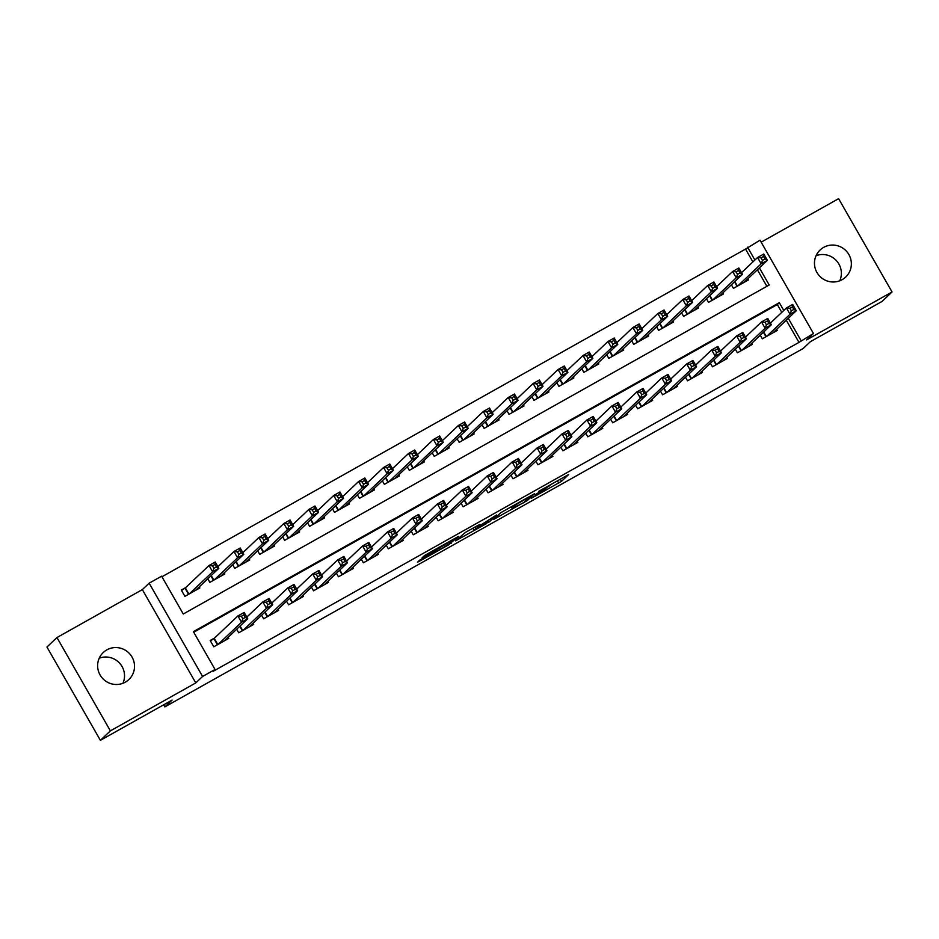 <?xml version="1.0" encoding="UTF-8"?>
<svg xmlns="http://www.w3.org/2000/svg" width="939" height="939" viewBox="0 0 939 939"><rect width="100%" height="100%" fill="white"/><g stroke="black" fill="none" stroke-linecap="round" stroke-linejoin="round"><path stroke-width="1.41" d="M531.263 498.339L561.545 481.296L568.635 474.559L538.563 491.437L550.043 485.486L534.913 494.888L546.287 489.09L531.263 498.339M99.229 658.216A18.616 18.287 -133.4 0 1 122.939 683.275M125.321 682.16A18.616 18.287 46.6 0 0 130.803 655.176A18.616 18.287 46.6 0 0 103.278 652.499A18.616 18.287 46.6 0 0 125.321 682.16M816.061 255.725A18.616 18.287 -133.4 0 1 839.771 280.784M842.166 279.658A18.616 18.287 46.6 0 0 847.647 252.673A18.616 18.287 46.6 0 0 820.123 249.997A18.616 18.287 46.6 0 0 842.166 279.658M422.339 558.541L419.498 560.29L417.479 562.215L419.569 561.158L448.443 544.949L458.385 536.474L424.581 555.477L422.151 557.789L424.24 556.745L453.795 539.467L449.065 543.986L442.081 548.306L422.339 558.541M100.391 740.331L46.95 647.03L56.95 637.558L110.379 730.871L100.391 740.331L172.072 700.083L164.877 706.891L803.174 348.498L810.369 341.69L882.05 301.442L892.05 291.97L806.648 339.918L813.456 333.486L798.983 342.383L213.047 671.373L215.043 669.484L202.578 676.479L149.148 583.178L161.614 576.182L183.269 614L769.205 285.01L759.405 267.885M110.379 730.871L195.782 682.923L202.578 676.479M493.632 519.431L527.401 500.464L534.502 493.738L500.698 512.741L493.632 519.431M486.508 523.575L455.544 540.841L465.474 532.366L479.923 524.373L476.989 527.178L479.078 526.133L496.543 515.006L489.348 521.838L486.296 523.223M892.05 291.97L838.609 198.669L761.153 242.168M185.664 587.603L181.297 590.056L184.913 596.359L199.866 587.955L199.244 586.875M760.285 335.223L762.339 338.803L777.292 330.399L776.67 329.307M735.354 349.214L737.397 352.794L752.362 344.402L751.74 343.31M710.412 363.217L712.466 366.797L727.432 358.393L726.798 357.313M685.482 377.22L687.536 380.8L702.489 372.396L701.867 371.304M660.551 391.223L662.605 394.803L677.559 386.399L676.937 385.307M635.621 405.214L637.663 408.794L652.628 400.401L652.006 399.31M610.679 419.217L612.733 422.796L627.698 414.392L627.064 413.313M585.748 433.219L587.802 436.799L602.756 428.395L602.134 427.304M560.818 447.222L562.86 450.802L577.825 442.398L577.203 441.307M535.887 461.213L537.93 464.793L552.895 456.401L552.273 455.309M510.945 475.216L512.999 478.796L527.964 470.392L527.331 469.312M486.015 489.219L488.069 492.799L503.022 484.395L502.4 483.303M461.084 503.222L463.127 506.802L478.092 498.398L477.47 497.306M436.154 517.213L438.196 520.793L453.161 512.401L452.539 511.309M411.212 531.216L413.266 534.796L428.219 526.392L427.597 525.312M386.281 545.219L388.335 548.799L403.289 540.394L402.667 539.303M361.351 559.221L363.393 562.801L378.358 554.397L377.736 553.306M336.408 573.213L338.463 576.792L353.428 568.4L352.806 567.309M311.478 587.215L313.532 590.795L328.486 582.391L327.864 581.311M286.548 601.218L288.602 604.798L303.555 596.394L302.933 595.303M261.617 615.221L263.659 618.789L278.625 610.397L278.003 609.305M236.675 629.212L238.729 632.792L253.694 624.4L253.061 623.308M798.983 342.383L786.283 320.211M781.788 312.347L777.316 304.553L193.716 632.24M214.55 638.039L210.183 640.492L213.799 646.795L228.752 638.391L228.13 637.311M752.902 261.911L745.543 249.081L161.942 576.757M766.881 286.325L757.397 269.775M747.784 278.871L748.406 279.963L733.453 288.367L731.399 284.787M722.854 292.874L723.476 293.966L708.511 302.358L706.468 298.778M697.923 306.877L698.546 307.969L683.58 316.361L681.538 312.781M672.981 320.868L673.603 321.96L658.65 330.364L656.596 326.784M648.051 334.871L648.673 335.962L633.719 344.367L631.665 340.787M623.12 348.874L623.742 349.965L608.777 358.358L606.735 354.778M598.19 362.877L598.812 363.956L583.847 372.36L581.793 368.781M573.248 376.868L573.87 377.959L558.916 386.363L556.862 382.783M548.317 390.87L548.939 391.962L533.986 400.366L531.932 396.786M523.387 404.873L524.009 405.965L509.044 414.357L507.001 410.777M498.445 418.876L499.079 419.956L484.113 428.36L482.059 424.78M473.514 432.867L474.136 433.959L459.183 442.363L457.129 438.783M448.584 446.87L449.206 447.962L434.252 456.366L432.198 452.786M423.653 460.873L424.275 461.965L409.31 470.357L407.268 466.777M398.711 474.876L399.345 475.956L384.38 484.36L382.326 480.78M373.781 488.867L374.403 489.958L359.449 498.363L357.395 494.783M348.85 502.87L349.472 503.961L334.507 512.365L332.465 508.785M323.92 516.873L324.542 517.964L309.577 526.356L307.534 522.777M298.978 530.875L299.611 531.955L284.646 540.359L282.592 536.779M274.047 544.866L274.669 545.958L259.716 554.362L257.662 550.782M249.117 558.869L249.739 559.961L234.773 568.365L232.731 564.785M224.186 572.872L224.808 573.964L209.843 582.356L207.801 578.776M163.668 704.802L164.877 706.891M195.782 682.923L142.341 589.61L56.95 637.558M142.341 589.61L149.148 583.178M745.543 249.081L760.015 240.184L813.456 333.486M783.783 310.457L779.323 302.663L193.387 631.654L215.043 669.484M800.979 340.493L788.291 318.321M754.897 260.021L747.55 247.18M777.316 304.553L779.323 302.663M511.286 506.637L512.201 508.551L524.561 502.212M530.605 496.109L524.408 501.978M530.629 496.074L516.532 504.396L512.295 508.41M474.054 529.948L488.808 521.004L474.054 529.948L473.01 528.129M744.04 282.416L767.398 260.314L761.165 263.812L757.562 257.509L741.528 272.674M761.024 257.849L757.562 257.509L763.794 254L767.398 260.314L764.968 258.976L763.524 256.453L761.024 257.849L762.468 260.373L764.968 258.976M762.468 260.373L761.165 263.812L737.808 285.914M763.524 256.453L763.794 254M770.414 323.11L786.436 307.945L792.669 304.436L796.284 310.739L772.926 332.852M793.854 309.412L796.284 310.739L790.051 314.248L786.436 307.945L789.91 308.285L791.354 310.809L793.854 309.412L792.41 306.889L789.91 308.285M766.694 336.35L790.051 314.248L791.354 310.809M792.669 304.436L792.41 306.889M719.11 296.419L742.467 274.305L736.235 277.803L732.62 271.5L716.598 286.677M736.094 271.852L732.62 271.5L738.852 268.002L742.467 274.305L740.038 272.979L738.594 270.455L736.094 271.852L737.538 274.376L740.038 272.979M737.538 274.376L736.235 277.803L712.877 299.917M738.594 270.455L738.852 268.002M694.179 310.41L717.537 288.308L711.304 291.806L707.689 285.503L691.667 300.668M711.163 285.855L707.689 285.503L713.922 282.005L717.537 288.308L715.095 286.97L713.652 284.458L711.163 285.855L712.607 288.379L715.095 286.97M712.607 288.379L711.304 291.806L687.947 313.908M713.652 284.458L713.922 282.005M669.249 324.413L692.595 302.311L686.362 305.809L682.759 299.506L666.725 314.671M686.233 299.858L682.759 299.506L688.991 296.008L692.595 302.311L690.165 300.973L688.721 298.449L686.233 299.858L687.677 302.37L690.165 300.973M687.677 302.37L686.362 305.809L663.016 327.911M688.721 298.449L688.991 296.008M644.307 338.416L667.664 316.314L661.432 319.812L657.816 313.509L641.795 328.673M661.291 313.849L657.816 313.509L664.061 309.999L667.664 316.314L665.235 314.976L663.791 312.452L661.291 313.849L662.734 316.373L665.235 314.976M662.734 316.373L661.432 319.812L638.074 341.913M663.791 312.452L664.061 309.999M745.484 337.113L761.506 321.936L767.738 318.438L771.353 324.741L747.996 346.843M768.912 323.415L771.353 324.741L765.121 328.239L761.506 321.936L764.98 322.288L766.424 324.812L768.912 323.415L767.468 320.892L764.98 322.288M741.763 350.353L765.121 328.239L766.424 324.812M767.738 318.438L767.468 320.892M720.542 351.104L736.575 335.939L742.808 332.441L746.423 338.744L723.065 360.846M743.981 337.406L746.423 338.744L740.178 342.242L736.575 335.939L740.049 336.291L741.493 338.815L743.981 337.406L742.538 334.894L740.049 336.291M716.833 364.344L740.178 342.242L741.493 338.815M742.808 332.441L742.538 334.894M695.611 365.107L711.645 349.942L717.877 346.444L721.481 352.747L698.135 374.849M719.051 351.409L721.481 352.747L715.248 356.245L711.645 349.942L715.119 350.294L716.563 352.806L719.051 351.409L717.607 348.885L715.119 350.294M691.902 378.347L715.248 356.245L716.563 352.806M717.877 346.444L717.607 348.885M670.681 379.11L686.702 363.945L692.935 360.435L696.55 366.738L673.193 388.852M694.121 365.412L696.55 366.738L690.318 370.248L686.702 363.945L690.177 364.285L691.62 366.809L694.121 365.412L692.677 362.888L690.177 364.285M666.96 392.349L690.318 370.248L691.62 366.809M692.935 360.435L692.677 362.888M619.376 352.407L642.734 330.305L636.501 333.803L632.886 327.5L616.864 342.676M636.36 327.852L632.886 327.5L639.119 324.002L642.734 330.305L640.304 328.979L638.86 326.455L636.36 327.852L637.804 330.375L640.304 328.979M637.804 330.375L636.501 333.803L613.144 355.916M638.86 326.455L639.119 324.002M645.75 393.112L661.772 377.936L668.005 374.438L671.62 380.741L648.262 402.843M669.178 379.415L671.62 380.741L665.387 384.239L661.772 377.936L665.246 378.288L666.69 380.811L669.178 379.415L667.735 376.891L665.246 378.288M642.03 406.352L665.387 384.239L666.69 380.811M668.005 374.438L667.735 376.891M594.446 366.41L617.803 344.308L611.571 347.806L607.956 341.503L591.934 356.667M611.43 341.855L607.956 341.503L614.188 338.005L617.803 344.308L615.362 342.97L613.918 340.458L611.43 341.855L612.874 344.378L615.362 342.97M612.874 344.378L611.571 347.806L588.213 369.907M613.918 340.458L614.188 338.005M620.808 407.103L636.842 391.939L643.074 388.441L646.678 394.744L623.332 416.846M644.248 393.406L646.678 394.744L640.445 398.242L636.842 391.939L640.316 392.291L641.76 394.814L644.248 393.406L642.804 390.882L640.316 392.291M617.099 420.343L640.445 398.242L641.76 394.814M643.074 388.441L642.804 390.882M569.515 380.412L592.861 358.311L586.629 361.808L583.025 355.505L566.992 370.67M586.499 355.858L583.025 355.505L589.258 352.008L592.861 358.311L590.431 356.973L588.988 354.449L586.499 355.858L587.943 358.369L590.431 356.973M587.943 358.369L586.629 361.808L563.283 383.91M588.988 354.449L589.258 352.008M595.878 421.106L611.911 405.941L618.144 402.444L621.747 408.747L598.401 430.848M619.317 407.409L621.747 408.747L615.514 412.244L611.911 405.941L615.374 406.294L616.817 408.805L619.317 407.409L617.874 404.885L615.374 406.294M592.157 434.346L615.514 412.244L616.817 408.805M618.144 402.444L617.874 404.885M544.573 394.415L567.931 372.302L561.698 375.811L558.083 369.508L542.061 384.673M561.557 369.849L558.083 369.508L564.316 365.999L567.931 372.302L565.501 370.975L564.057 368.452L561.557 369.849L563.001 372.372L565.501 370.975M563.001 372.372L561.698 375.811L538.34 397.913M564.057 368.452L564.316 365.999M570.947 435.109L586.969 419.933L593.202 416.435L596.817 422.738L573.459 444.851M594.387 421.411L596.817 422.738L590.584 426.247L586.969 419.933L590.443 420.285L591.887 422.808L594.387 421.411L592.943 418.888L590.443 420.285M567.226 448.349L590.584 426.247L591.887 422.808M593.202 416.435L592.943 418.888M519.643 408.406L543 386.305L536.768 389.802L533.152 383.499L517.131 398.676M536.627 383.851L533.152 383.499L539.385 380.002L543 386.305L540.571 384.978L539.115 382.455L536.627 383.851L538.07 386.375L540.571 384.978M538.07 386.375L536.768 389.802L513.41 411.916M539.115 382.455L539.385 380.002M546.017 449.112L562.038 433.935L568.271 430.438L571.886 436.741L548.529 458.842M569.445 435.414L571.886 436.741L565.654 440.238L562.038 433.935L565.513 434.288L566.956 436.811L569.445 435.414L568.001 432.891L565.513 434.288M542.296 462.352L565.654 440.238L566.956 436.811M568.271 430.438L568.001 432.891M494.712 422.409L518.07 400.307L511.837 403.805L508.222 397.502L492.2 412.667M511.696 397.854L508.222 397.502L514.455 394.004L518.07 400.307L515.628 398.969L514.185 396.458L511.696 397.854L513.14 400.378L515.628 398.969M513.14 400.378L511.837 403.805L488.48 425.907M514.185 396.458L514.455 394.004M521.075 463.103L537.108 447.938L543.341 444.44L546.944 450.743L523.598 472.845M544.514 449.405L546.944 450.743L540.711 454.241L537.108 447.938L540.582 448.29L542.026 450.814L544.514 449.405L543.071 446.882L540.582 448.29M517.366 476.343L540.711 454.241L542.026 450.814M543.341 444.44L543.071 446.882M469.782 436.412L493.128 414.31L486.895 417.808L483.292 411.505L467.258 426.67M486.766 411.857L483.292 411.505L489.524 408.007L493.128 414.31L490.698 412.972L489.254 410.449L486.766 411.857L488.21 414.369L490.698 412.972M488.21 414.369L486.895 417.808L463.549 439.91M489.254 410.449L489.524 408.007M496.144 477.106L512.178 461.941L518.41 458.443L522.014 464.746L498.656 486.848M519.584 463.408L522.014 464.746L515.781 468.244L512.178 461.941L515.64 462.281L517.084 464.805L519.584 463.408L518.14 460.885L515.64 462.281M492.423 490.346L515.781 468.244L517.084 464.805M518.41 458.443L518.14 460.885M444.84 450.415L468.197 428.301L461.965 431.811L458.349 425.508L442.328 440.673M461.824 425.848L458.349 425.508L464.582 421.998L468.197 428.301L465.767 426.975L464.324 424.451L461.824 425.848L463.267 428.372L465.767 426.975M463.267 428.372L461.965 431.811L438.607 453.913M464.324 424.451L464.582 421.998M471.214 491.109L487.235 475.932L493.468 472.434L497.083 478.737L473.726 500.851M494.653 477.411L497.083 478.737L490.851 482.247L487.235 475.932L490.71 476.284L492.153 478.808L494.653 477.411L493.21 474.888L490.71 476.284M467.493 504.349L490.851 482.247L492.153 478.808M493.468 472.434L493.21 474.888M446.283 505.112L462.305 489.935L468.538 486.437L472.153 492.74L448.795 514.842M469.711 491.414L472.153 492.74L465.92 496.238L462.305 489.935L465.779 490.287L467.223 492.811L469.711 491.414L468.268 488.89L465.779 490.287M442.562 518.351L465.92 496.238L467.223 492.811M468.538 486.437L468.268 488.89M421.341 519.103L437.374 503.938L443.607 500.44L447.21 506.743L423.865 528.845M444.781 505.405L447.21 506.743L440.978 510.241L437.374 503.938L440.849 504.29L442.292 506.814L444.781 505.405L443.337 502.881L440.849 504.29M417.632 532.343L440.978 510.241L442.292 506.814M443.607 500.44L443.337 502.881M419.909 464.406L443.267 442.304L437.034 445.802L433.419 439.499L417.397 454.676M436.893 439.851L433.419 439.499L439.652 436.001L443.267 442.304L440.825 440.978L439.382 438.454L436.893 439.851L438.337 442.375L440.825 440.978M438.337 442.375L437.034 445.802L413.676 467.915M439.382 438.454L439.652 436.001M394.979 478.409L418.336 456.307L412.092 459.805L408.488 453.502L392.455 468.667M411.963 453.854L408.488 453.502L414.721 450.004L418.336 456.307L415.895 454.969L414.451 452.445L411.963 453.854L413.406 456.377L415.895 454.969M413.406 456.377L412.092 459.805L388.746 481.907M414.451 452.445L414.721 450.004M370.048 492.412L393.394 470.31L387.161 473.808L383.558 467.505L367.525 482.669M387.021 467.857L383.558 467.505L389.791 464.007L393.394 470.31L390.964 468.972L389.521 466.448L387.021 467.857L388.476 470.369L390.964 468.972M388.476 470.369L387.161 473.808L363.816 495.909M389.521 466.448L389.791 464.007M396.411 533.106L412.432 517.941L418.677 514.443L422.28 520.746L398.922 542.848M419.85 519.408L422.28 520.746L416.047 524.244L412.432 517.941L415.907 518.281L417.35 520.805L419.85 519.408L418.407 516.884L415.907 518.281M392.69 546.345L416.047 524.244L417.35 520.805M418.677 514.443L418.407 516.884M345.106 506.414L368.464 484.301L362.231 487.811L358.616 481.496L342.594 496.672M362.09 481.848L358.616 481.496L364.848 477.998L368.464 484.301L366.034 482.975L364.59 480.451L362.09 481.848L363.534 484.371L366.034 482.975M363.534 484.371L362.231 487.811L338.873 509.912M364.59 480.451L364.848 477.998M371.48 547.108L387.502 531.932L393.734 528.434L397.35 534.737L373.992 556.85M394.92 533.411L397.35 534.737L391.117 538.247L387.502 531.932L390.976 532.284L392.42 534.807L394.92 533.411L393.476 530.887L390.976 532.284M367.759 560.348L391.117 538.247L392.42 534.807M393.734 528.434L393.476 530.887M320.176 520.406L343.533 498.304L337.301 501.802L333.685 495.499L317.664 510.675M337.16 495.851L333.685 495.499L339.918 492.001L343.533 498.304L341.092 496.977L339.648 494.454L337.16 495.851L338.603 498.374L341.092 496.977M338.603 498.374L337.301 501.802L313.943 523.915M339.648 494.454L339.918 492.001M346.55 561.111L362.571 545.935L368.804 542.437L372.419 548.74L349.062 570.842M369.978 547.414L372.419 548.74L366.187 552.238L362.571 545.935L366.046 546.287L367.489 548.81L369.978 547.414L368.534 544.89L366.046 546.287M342.829 574.351L366.187 552.238L367.489 548.81M368.804 542.437L368.534 544.89M295.245 534.408L318.591 512.307L312.358 515.804L308.755 509.501L292.722 524.666M312.229 509.854L308.755 509.501L314.988 506.004L318.591 512.307L316.161 510.969L314.718 508.445L312.229 509.854L313.673 512.377L316.161 510.969M313.673 512.377L312.358 515.804L289.012 537.906M314.718 508.445L314.988 506.004M321.608 575.102L337.641 559.937L343.874 556.44L347.477 562.743L324.131 584.844M345.047 561.405L347.477 562.743L341.244 566.24L337.641 559.937L341.115 560.29L342.559 562.813L345.047 561.405L343.604 558.881L341.115 560.29M317.898 588.342L341.244 566.24L342.559 562.813M343.874 556.44L343.604 558.881M270.315 548.411L293.661 526.309L287.428 529.807L283.824 523.504L267.791 538.669M287.287 523.845L283.824 523.504L290.057 520.006L293.661 526.309L291.231 524.971L289.787 522.448L287.287 523.845L288.731 526.368L291.231 524.971M288.731 526.368L287.428 529.807L264.07 551.909M289.787 522.448L290.057 520.006M296.677 589.105L312.699 573.94L318.931 570.431L322.547 576.746L299.189 598.847M320.117 575.407L322.547 576.746L316.314 580.243L312.699 573.94L316.173 574.281L317.617 576.804L320.117 575.407L318.673 572.884L316.173 574.281M292.956 602.345L316.314 580.243L317.617 576.804M318.931 570.431L318.673 572.884M245.372 562.414L268.73 540.301L262.497 543.81L258.882 537.495L242.861 552.672M262.357 537.847L258.882 537.495L265.115 533.998L268.73 540.301L266.3 538.974L264.857 536.451L262.357 537.847L263.8 540.371L266.3 538.974M263.8 540.371L262.497 543.81L239.14 565.912M264.857 536.451L265.115 533.998M271.747 603.108L287.768 587.931L294.001 584.434L297.616 590.737L274.258 612.85M295.186 589.41L297.616 590.737L291.383 594.246L287.768 587.931L291.243 588.284L292.686 590.807L295.186 589.41L293.731 586.887L291.243 588.284M268.026 616.348L291.383 594.246L292.686 590.807M294.001 584.434L293.731 586.887M220.442 576.405L243.8 554.303L237.567 557.801L233.952 551.498L217.93 566.675M237.426 551.85L233.952 551.498L240.184 548L243.8 554.303L241.358 552.977L239.915 550.454L237.426 551.85L238.87 554.374L241.358 552.977M238.87 554.374L237.567 557.801L214.209 579.915M239.915 550.454L240.184 548M246.816 617.099L262.838 601.934L269.07 598.436L272.686 604.739L249.328 626.841M270.244 603.401L272.686 604.739L266.453 608.237L262.838 601.934L266.312 602.286L267.756 604.81L270.244 603.401L268.8 600.89L266.312 602.286M243.095 630.351L266.453 608.237L267.756 604.81M269.07 598.436L268.8 600.89M195.512 590.408L218.857 568.306L212.625 571.804L209.021 565.501L185.347 587.908L181.544 590.478M212.496 565.853L209.021 565.501L215.254 562.003L218.857 568.306L216.428 566.968L214.984 564.445L212.496 565.853L213.939 568.377L216.428 566.968M213.939 568.377L212.625 571.804L189.279 593.906M214.984 564.445L215.254 562.003M210.43 640.914L214.233 638.344L237.907 615.937L244.14 612.439L247.743 618.742L224.398 640.844M245.314 617.404L247.743 618.742L241.511 622.24L237.907 615.937L241.382 616.289L242.825 618.813L245.314 617.404L243.87 614.881L241.382 616.289M218.165 644.342L241.511 622.24L242.825 618.813M244.14 612.439L243.87 614.881M560.301 479.125L561.545 481.296M557.39 480.756L558.705 483.045M526.908 499.607L527.401 500.464M495.334 517.812L495.686 518.422M457.27 539.186L457.622 539.796M476.484 526.18L477.024 527.131M488.703 520.711L489.348 521.838M474.923 527.061L475.686 528.399M438.971 547.249L439.44 548.059M436.072 548.881L436.6 549.808M423.888 556.134L424.24 556.745M450.802 542.343L451.283 543.2M419.217 560.548L419.569 561.158M734.814 281.547L737.444 286.125M734.509 281.829L737.08 286.325M765.966 336.761L763.395 332.265M766.33 336.561L763.7 331.983M709.884 295.55L712.501 300.128M709.579 295.832L712.149 300.327M684.954 309.541L687.571 314.119M684.648 309.835L687.219 314.319M660.023 323.544L662.641 328.122M659.718 323.838L662.288 328.321M635.081 337.547L637.71 342.125M634.776 337.829L637.346 342.324M741.035 350.752L738.465 346.268M741.387 350.552L738.77 345.986M716.105 364.755L713.534 360.271M716.457 364.555L713.84 359.977M691.174 378.757L688.604 374.274M691.527 378.558L688.897 373.98M666.232 392.76L663.662 388.265M666.584 392.561L663.967 387.983M610.15 351.55L612.768 356.127M609.845 351.832L612.416 356.315M641.302 406.751L638.731 402.268M641.654 406.552L639.036 401.986M585.22 365.541L587.837 370.119M584.915 365.834L587.485 370.318M616.371 420.754L613.801 416.27M616.723 420.555L614.106 415.977M560.29 379.544L562.907 384.121M559.984 379.837L562.555 384.321M591.429 434.757L588.87 430.273M591.793 434.557L589.164 429.98M535.347 393.547L537.977 398.124M535.042 393.828L537.613 398.324M566.499 448.76L563.928 444.264M566.851 448.56L564.233 443.983M510.417 407.549L513.034 412.115M510.112 407.831L512.682 412.315M541.568 462.751L538.998 458.267M541.92 462.551L539.303 457.986M485.486 421.541L488.104 426.118M485.181 421.834L487.752 426.318M516.638 476.754L514.067 472.27M516.99 476.554L514.372 471.977M460.544 435.543L463.173 440.121M460.251 435.837L462.821 440.321M491.696 490.757L489.125 486.273M492.059 490.557L489.43 485.979M435.614 449.546L438.231 454.124M435.309 449.828L437.879 454.323M466.765 504.759L464.195 500.264M467.117 504.56L464.5 499.982M441.835 518.751L439.264 514.267M442.187 518.551L439.569 513.985M416.904 532.753L414.334 528.27M417.256 532.554L414.639 527.976M410.683 463.549L413.301 468.115M410.378 463.831L412.949 468.315M385.753 477.54L388.37 482.118M385.448 477.834L388.018 482.317M360.811 491.543L363.44 496.121M360.517 491.836L363.076 496.32M391.962 546.756L389.392 542.273M392.326 546.557L389.697 541.979M335.88 505.546L338.498 510.123M335.575 505.828L338.146 510.323M367.032 560.759L364.461 556.264M367.384 560.56L364.766 555.982M310.95 519.549L313.567 524.115M310.645 519.83L313.215 524.314M342.101 574.75L339.531 570.266M342.453 574.551L339.836 569.985M286.019 533.54L288.637 538.117M285.714 533.833L288.285 538.317M317.171 588.753L314.6 584.269M317.523 588.553L314.905 583.976M261.077 547.543L263.706 552.12M260.784 547.836L263.343 552.32M292.229 602.756L289.658 598.272M292.592 602.556L289.963 597.979M236.147 561.545L238.764 566.123M235.842 561.827L238.412 566.323M267.298 616.759L264.728 612.263M267.65 616.559L265.033 611.982M211.216 575.548L213.834 580.114M210.911 575.83L213.482 580.314M242.368 630.75L239.797 626.266M242.72 630.55L240.102 625.984M185.347 587.908L188.903 594.117M185.018 588.154L188.551 594.317M217.437 644.753L213.904 638.59M217.789 644.553L214.233 638.344M511.145 506.72L512.201 508.551M476.437 526.204L476.989 527.178M472.892 528.199L473.972 530.066"/></g></svg>
